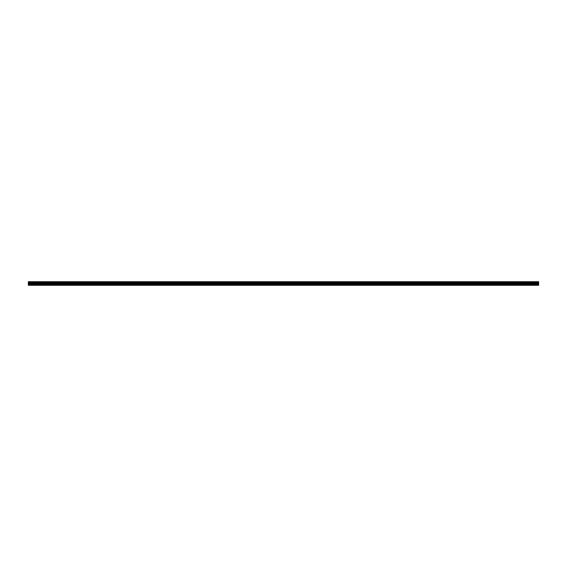 <?xml version="1.0" encoding="UTF-8"?>
<svg xmlns="http://www.w3.org/2000/svg" width="567" height="567" viewBox="0 0 567 567"><rect width="100%" height="100%" fill="white"/><g stroke="black" fill="none" stroke-linecap="round" stroke-linejoin="round"><path stroke-width="0.85" d="M28.35 284.535L28.35 281.721L538.65 281.721L538.65 285.279L28.35 285.279L28.35 284.535L538.65 284.535M538.65 282.564L28.35 282.564M28.35 282.189L538.65 282.189M538.65 282.125L28.35 282.125M538.65 285.095L28.35 285.095M28.35 284.102L538.65 284.102M28.35 283.316L538.65 283.316M28.35 283.025L538.65 283.025M28.35 282.621L538.65 282.621"/></g></svg>
